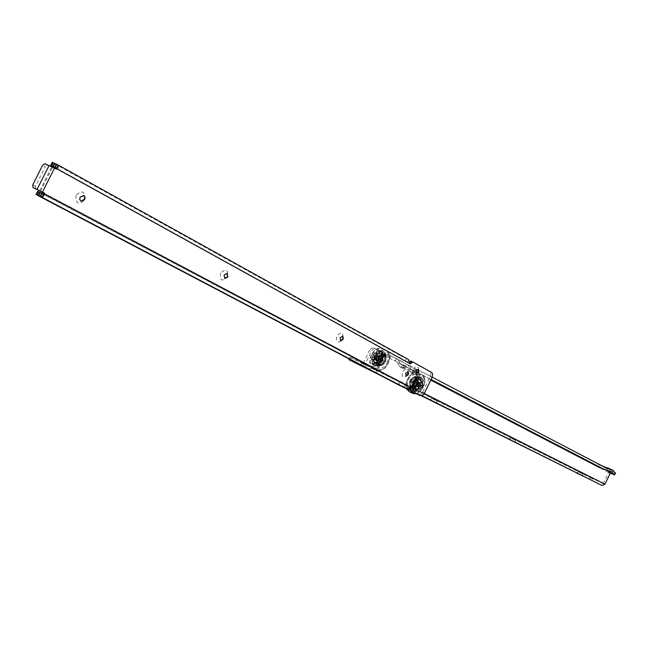 <?xml version="1.0" encoding="UTF-8"?>
<svg xmlns="http://www.w3.org/2000/svg" width="648" height="648" viewBox="0 0 648 648"><rect width="100%" height="100%" fill="white"/><g stroke="black" fill="none" stroke-linecap="round" stroke-linejoin="round"><path stroke-width="0.49" stroke-dasharray="3.24 2.43" d="M76.027 195.145C75.468 203.715 78.4 205.294 84.815 199.892C85.398 191.338 82.474 189.759 76.027 195.145M80.968 201.245L79.469 199.487L79.777 197.008L83.519 195.404M220.474 273.181C219.713 280.689 222.053 281.953 227.48 276.963C228.258 269.463 225.925 268.207 220.474 273.181M224.613 278.478L223.787 274.825L226.946 273.302M343.221 337.365L343.229 337.308C342.727 332.116 340.613 331.703 336.887 336.069C335.704 342.014 337.341 343.464 341.804 340.435L341.82 340.411M340.443 340.751L339.852 337.543L342.573 336.101M408.418 372.284L408.467 371.725C407.616 367.748 405.705 367.716 402.716 371.636C401.428 376.658 402.651 378.197 406.377 376.269L406.758 375.872M405.948 375.97L405.486 373.005L407.965 371.612M418.608 369.854L418.665 369.247C417.79 365.391 415.895 365.391 412.987 369.247C411.699 374.204 412.881 375.759 416.543 373.904L416.948 373.483M416.194 373.564L415.733 370.616L418.179 369.23M418.422 384.458L418.017 385.997L418.73 387.561L421.224 385.957L420.916 382.855L419.256 383.324L418.017 385.989L418.721 387.536L421.2 385.949L420.892 382.863L419.248 383.333L418.422 384.458M420.074 385.422L417.579 387.026L417.272 383.924L419.766 382.32L420.074 385.422M35.575 188.868L35.438 186.219L45.255 166.682L42.622 165.232M54.829 168.302L47.628 165.127L45.255 166.682M406.507 388.751L405.972 384.167L407.471 379.08C410.346 373.839 413.78 371.766 417.782 372.851C414.153 371.814 410.832 373.945 407.835 379.234L406.304 384.296L406.701 388.8L407.454 386.321L38.969 192.108L37.382 195.267M37.641 191.346L38.969 192.108M51.921 166.334L53.509 163.174L52.213 162.356M55.355 168.229L399.557 358.15L400.715 355.784L53.509 163.174M409.852 362.329L408.345 363.099L407.292 361.9L399.557 358.15M408.434 359.527L400.715 355.784M418.543 394.851L420.366 394.664L422.415 392.558L430.402 376.294L430.823 373.24L429.802 371.604L410.783 361.049M407.454 386.321L408.823 386.5L409.22 388.12M42.93 193.08L410.492 387.318M409.868 363.609L55.428 168.205M407.349 361.949L408.985 359.907M412.16 381.559L414.234 380.23L414.501 382.814L412.42 384.143L412.16 381.559M412.225 381.591L414.299 380.263L414.566 382.838L412.484 384.167L412.225 381.591M416.17 383.333C417.871 380.506 419.556 379.696 421.216 380.911L421.176 386.014L417.45 389.043C415.352 388.492 414.931 386.589 416.17 383.333M415.198 382.879L419.248 379.833C421.151 380.587 421.5 382.506 420.285 385.601C418.689 388.306 417.045 389.189 415.352 388.233L414.461 385.989L415.198 382.879M412.719 381.81L415.004 380.352L415.295 383.195L413.011 384.653L412.719 381.81M412.411 381.688L414.153 380.57L414.372 382.741L412.63 383.859L412.411 381.688M414.663 388.209L413.748 390.266L414.542 388.047L413.529 388.168L412.46 389.432L411.909 385.463L413.003 383.098L412.703 382.482L415.263 378.643L418.697 376.78L418.365 377.177L419.961 376.812L421.662 377.646L420.941 378.068L421.484 378.877L422.464 379.031L420.852 380.473L421.297 382.369L422.885 380.854L422.464 379.031L423.006 380.846M422.496 380.951L421.297 381.777L422.78 380.903L422.018 381.178L421.961 382.482L422.828 382.846L421.265 383.057L420.641 385.374L422.188 385.268L422.909 383.041L422.302 385.309L421.2 385.317L420.56 386.621L421.224 387.496L420.309 386.038L418.859 387.941L419.726 389.254L421.305 387.099L420.876 387.31L420.139 386.273L419.062 387.958L417.968 388.168L418.041 388.8L416.624 389.084L416.437 391.303L418.098 390.598L418.041 388.8L415.651 389.391L416.146 389.084L414.793 388.371M419.029 387.909L417.871 388.468L417.693 389.869L418.292 390.444L419.815 389.335L418.794 388.921L417.814 389.731L418.171 390.695L417.879 388.735M414.064 385.787L412.411 387.131L414.04 385.916L413.627 385.155L414.088 385.398L414.72 383.041L412.898 383.041L412.274 385.317L413.708 385.106L414.769 381.891L415.044 382.377L416.51 380.473L415.384 379.023L413.959 380.838L414.882 381.858L416.964 379.485L417.012 380.06L418.746 379.331L418.689 376.982L417.02 377.679L417.085 379.493L419.353 378.861L419.232 379.331L420.576 380.06L420.528 379.493L420.746 380.287M415.465 383.276L415.87 381.737C415.368 379.526 414.283 379.534 412.614 381.753C411.877 384.564 412.541 385.455 414.623 384.418L415.465 383.276M412.938 381.915L415.214 380.457L415.87 381.899L414.752 384.313L413.23 384.742L412.938 381.915C414.777 380.028 415.49 380.408 415.085 383.081C413.246 384.977 412.525 384.596 412.93 381.923M416.267 383.454L417.101 382.312C419.183 381.275 419.855 382.158 419.102 384.977C417.442 387.196 416.356 387.204 415.854 385.001L416.267 383.454M418.778 384.815L418.495 381.98L416.972 382.409L415.846 384.839L416.502 386.273L418.778 384.815M416.672 383.924C415.295 386.354 413.772 387.326 412.096 386.84C410.581 385.795 410.387 383.908 411.521 381.162C412.898 378.732 414.42 377.76 416.089 378.238C417.612 379.283 417.806 381.178 416.672 383.924M416.607 383.891C415.23 386.321 413.708 387.302 412.031 386.816C410.516 385.771 410.33 383.875 411.456 381.137C412.833 378.707 414.356 377.727 416.024 378.205C417.547 379.25 417.741 381.146 416.607 383.891M408.515 379.647C410.759 375.678 413.254 374.082 415.976 374.868C418.478 376.577 418.802 379.671 416.948 384.159C414.696 388.144 412.201 389.731 409.455 388.938C406.976 387.229 406.669 384.126 408.515 379.647M420.698 385.058L421.889 385.131L420.155 385.301L420.082 386.313M422.253 380.992L422.869 381.113L422.399 383.09L422.836 382.612L422.909 383.041M421.216 377.978L420.439 379.574L421.629 377.719L422.577 379.007M413.959 382.182C416.21 378.197 418.697 376.593 421.427 377.371C423.922 379.08 424.229 382.182 422.366 386.686C420.115 390.679 417.62 392.283 414.882 391.489C412.411 389.78 412.104 386.678 413.959 382.182M420.811 385.131L420.196 386.386M421.411 381.891L420.827 385.139L421.97 385.074M420.212 386.346L420.86 387.277L420.26 386.127L418.859 387.941M418.568 388.184L418.049 388.719M418.171 390.695L416.097 391.408L415.716 390.623L414.769 390.631L414.89 391.424L413.141 390.404L412.606 388.768L414.509 387.966L414.064 386.062M414.056 385.528L413.011 385.349L413.78 385.106M413.375 386.338L412.987 385.868L414.04 385.916M414.947 382.498L414.023 381.972L414.923 381.915M414.283 383.227L413.772 382.49L414.752 382.887M416.883 380.125L416.194 379.339L417.085 379.582M415.862 380.133L415.376 379.299L416.591 380.368M419.11 379.315L418.681 378.456L419.418 378.999M418.316 378.724L418.535 377.355L418.187 378.586L418.827 379.315M420.439 379.574L421.443 381.891L422.577 380.927M421.014 378.084L420.293 379.939L420.236 379.291L420.528 379.663L421.484 378.877L421.872 379.347L420.916 380.133M421.297 381.777L421.273 382.498M417.83 390.007L417.749 388.598L418.73 388.022M416.664 389.302L415.392 389.359L416.251 389.092M420.835 385.082L421.289 382.749M421.289 382.644L421.394 381.907M414.299 388.76L413.756 388.492L414.509 388.193L414.007 387.941M416.38 389.375L416.372 391.109L414.971 391.4L414.914 390.882L415.012 391.416L415.465 389.375M414.639 388.735L413.562 390.631L414.89 391.424M413.667 390.039L413.124 389.764L413.764 387.99M416.324 390.647L415.716 390.623L415.392 389.359L414.841 390.655M413.57 390.728L414.882 391.489M413.716 390.25L413.303 390.525L413.853 390.323M414.485 388.768L415.668 389.391M418.827 387.958L419.693 388.873M421.354 383.106L422.431 383.098L421.24 383.033M421.022 380.246L421.872 379.347M419.353 378.861L420.082 377.363L419.224 378.724M416.964 379.485L417.02 377.986L416.81 379.355M414.769 381.891L414.137 380.967L414.59 381.785M413.967 388.022L412.8 388.784M413.724 386.419L412.209 387.48L412.638 389.294L414.015 387.982L413.578 386.378M418.438 388.257L417.976 390.29M419.361 388.743L418.794 388.921L418.26 388.144L418.009 388.638M421.621 385.058L420.025 385.844L420.617 387.091M421.856 385.115L420.593 385.034L419.945 385.73L420.876 387.31L422.302 385.309M421.305 381.931L421.176 383.073L420.892 382.199L422.059 380.984L421.046 382.482L422.164 383.025M420.39 379.355L420.86 378.019L421.662 377.727L420.512 379.493L421.556 377.687L420.269 376.99L419.459 378.91L420.528 379.493M418.373 377.444L418.308 378.456L419.313 377.177L419.855 377.452M418.503 377.347L420.001 376.828L418.235 377.306L418.551 379.21L419.272 378.942M415.319 379.339L415.263 378.861L415.805 379.655L416.194 379.339L416.251 378.051L416.858 378.076M415.376 379.299L416.875 377.703L415.263 378.643L415.222 379.258L416.129 380.352L416.923 379.574M413.043 383.041L412.841 382.49L414.023 381.972L413.481 381.178L414.048 380.992M412.411 387.131L412.023 386.662L413.011 385.349L412.079 385.349L412.493 385.09M414.542 388.047L414.08 387.933M416.486 391.408L416.591 390.874M420.196 377.42L420.35 376.934L420.058 377.347M420.649 380.165L420.495 379.582M417.077 377.63L418.762 376.934M418.495 378.886L418.535 377.411M415.417 378.999L414.104 380.951M416.065 380.255L415.554 378.675L415.417 379.404M413.618 386.297L413.74 385.155L412.128 385.657L412.614 385.106M412.298 385.341L412.881 383.033M412.808 388.938L413.327 390.533L412.606 388.768L414.428 387.958L412.646 389.586L412.881 388.913M412.646 389.383L412.209 387.545M412.954 381.939L414.825 380.741L415.06 383.065L413.189 384.264L412.954 381.939M412.339 381.648L414.21 380.457L414.445 382.782L412.574 383.972L412.339 381.648M416.194 383.713C414.696 386.37 413.035 387.431 411.205 386.905C409.552 385.763 409.342 383.697 410.573 380.708C412.079 378.059 413.732 376.998 415.554 377.517C417.215 378.659 417.434 380.724 416.194 383.713M416.81 384.005C415.311 386.654 413.651 387.723 411.82 387.188C410.168 386.046 409.957 383.981 411.197 380.992C412.695 378.343 414.356 377.282 416.17 377.8C417.839 378.942 418.049 381.008 416.81 384.005M579.66 472.481L582.333 473.785L579.66 472.481M512.106 438.664L515.063 440.097L512.106 438.664M432.921 399.006L436.209 400.618L432.921 399.006M372.082 368.542L375.646 370.291L372.082 368.542M371.215 370.543L373.734 371.863M372.543 355.784C371.596 359.972 372.689 361.155 375.84 359.316L377.282 356.157C376.691 352.65 375.111 352.528 372.543 355.784C375.111 352.528 376.691 352.65 377.282 356.157L375.84 359.316C372.689 361.155 371.596 359.972 372.543 355.784M376.901 357.98L376.229 358.968L374.252 359.632L373.847 356.416L376.488 354.764L377.274 356.684L376.901 357.98L376.237 358.96L374.277 359.624L373.88 356.432L376.496 354.788L377.274 356.7L376.901 357.98M378.051 358.514L375.411 360.166L375.006 356.951L377.646 355.29L378.051 358.514M365.423 364.711L361.811 362.945L365.423 364.711M581.596 473.056L578.931 471.76L581.596 473.056M514.358 439.36L511.418 437.918L514.358 439.36M435.561 399.865L432.273 398.261L435.561 399.865M375.038 369.53L371.474 367.789L375.038 369.53M601.709 465.701L604.787 467.305M600.267 465.215L423.217 372.487L417.523 372.713M416.802 369.733L412.881 370.34L422.091 374.819L415.895 375.022L411.998 369.579L405.567 369.692L401.695 364.225L387.804 357.323L386.232 357.275L386.216 354.27L375.03 348.6L373.297 349.086L371.709 350.673L365.269 363.876L424.246 393.474M416.996 369.562L388.954 354.926L402.845 361.843L406.661 367.303L412.752 367.035L416.073 370.713M423.217 372.487L432.24 377.201M422.091 374.819L431.123 379.509M614.434 472.343L609.687 470.173L608.893 468.617L613.664 470.821M350.301 359.559L351.159 357.769L362.896 363.261L363.398 363.002L603.32 483.408L608.577 472.408L611.574 471.112L615.6 472.959M402.845 361.843L397.848 359.567L401.679 365.018L407.778 364.759L412.023 370.381L412.881 370.34L396.706 361.949L399.314 365.666L404.295 367.951M351.159 357.769L350.033 357.259L349.199 358.984L350.025 357.259L590.328 477.641L589.437 479.512M421.435 395.815L380.692 375.516M590.328 477.641L592.402 478.629L591.503 480.508M603.32 483.408L592.402 478.629M607.954 470.675L611.032 471.768M599.91 467.824L599.108 467.014L607.719 470.229M363.398 363.002L369.352 350.665L371.223 351.524M387.682 357.299L388.128 354.756L384.369 356.424L384.345 353.419L373.766 347.911L371.417 348.227L369.352 350.665M386.281 354.497L384.41 353.646M608.577 472.408L430.807 380.141M388.954 354.926L388.128 354.756M600.105 465.143L609.687 470.173M362.273 365.853L365.269 363.876M408.159 364.954L413.132 367.222M431.001 379.744L416.956 372.462L412.841 372.657L417.79 374.933M399.314 365.666L400.586 367.4L407.025 367.303L410.937 372.738L412.841 372.657M407.025 367.303L411.998 369.579M598.104 464.373L603.426 466.835M608.893 468.617L607.694 467.84M383.219 360.879L382.879 358.19L380.676 359.575L381.016 362.264L383.219 360.879M383.154 360.847L382.822 358.158L380.619 359.543L380.951 362.232L383.154 360.847M379.25 359.13C380.498 355.712 379.971 353.727 377.663 353.192L373.799 356.327L373.823 361.552C375.646 362.921 377.46 362.111 379.25 359.13M380.222 359.575L380.935 356.376L379.963 354.043C378.116 352.998 376.358 353.897 374.698 356.74C373.475 359.964 373.896 361.965 375.97 362.742L380.222 359.575M382.652 360.628L382.28 357.664L379.858 359.195L380.23 362.151L382.652 360.628M382.952 360.742L382.668 358.49L380.822 359.648L381.097 361.908L382.952 360.742M378.845 353.111L379.55 352.804L378.61 353.12L379.04 350.69L378.537 353.12L376.699 353.873L376.901 351.516L378.675 350.795L376.828 351.41M377.014 353.452L377.071 351.905L377.006 353.557L376.132 354.343L375.297 352.763L376.164 354.302L374.649 356.279L373.718 354.812L375.176 352.909L373.604 354.748M371.993 359.616L372.624 357.08L374.309 356.975L373.702 359.421L371.993 359.616M378.586 362.321L378.416 364.646L378.497 362.418L379.38 362.297L378.886 362.062L380.4 360.094L381.267 361.584L381.875 361.373L380.117 363.544L379.364 362.2L381.291 359.324L380.732 359.405L381.34 356.967L383.235 357.072L382.668 359.405L383.405 356.708L382.636 359.591L381.251 359.211L381.745 357.275L382.96 357.21L381.372 356.837L381.85 355.954L381.356 356.279L380.83 354.31L382.782 352.933L383.276 354.829L381.769 355.857L381.364 354.245L382.531 353.33M379.679 359.105L380.376 358.085C382.676 356.748 383.478 357.623 382.766 360.685C380.903 363.083 379.744 363.002 379.299 360.434L379.679 359.105M382.425 360.523L382.061 357.575L380.271 358.174L379.299 360.296L380.012 362.038L382.425 360.523L382.166 358.255L380.319 359.421L380.595 361.681L382.45 360.515M379.072 358.984L379.453 357.656C379.015 355.096 377.857 355.007 375.986 357.396C375.281 360.466 376.083 361.333 378.383 359.996L379.072 358.984M376.326 357.566L378.74 356.052L379.453 357.793L378.489 359.907L376.691 360.507L376.326 357.566M378.367 358.425C377.217 361.276 377.468 363.245 379.096 364.338C380.903 364.865 382.523 363.852 383.948 361.292C385.098 358.449 384.847 356.473 383.211 355.379C381.405 354.861 379.793 355.882 378.367 358.425M378.424 358.457C377.282 361.301 377.525 363.269 379.161 364.37C380.967 364.889 382.587 363.876 384.013 361.325C385.155 358.482 384.912 356.505 383.268 355.412C381.47 354.893 379.85 355.906 378.424 358.457M387.091 362.839C388.97 358.174 388.565 354.942 385.876 353.152C382.936 352.31 380.295 353.978 377.962 358.15C376.091 362.807 376.48 366.031 379.145 367.821C382.109 368.688 384.758 367.019 387.091 362.839M374.05 354.999L374.86 355.987L373.945 354.926L373.523 355.161L374.301 355.647L373.645 357.016L372.503 357.04L374.228 357.234L373.523 360.653L374.22 362.086L372.511 363.585L372.001 361.697L373.523 360.653L374.601 363.099L374.536 362.507L376.002 363.253L374.949 365.691L373.54 364.978L374.568 363.091L376.82 363.739L376.52 363.253L378.359 362.491M374.86 355.987L374.228 357.291M377.071 351.905L376.666 351.653L377.193 352.407L376.156 353.241L375.087 352.82M381.777 357.234L383.616 356.886L382.952 352.779L382.83 353.257L382.207 351.759L380.911 350.892L380.198 350.698L380.449 351.491L379.436 351.491L378.626 350.681M376.439 363.277L376.966 364.152L376.399 365.845L379.064 364.881L382.134 361.446L382.636 359.389M381.583 360.296C383.454 355.655 383.049 352.431 380.352 350.633C377.403 349.79 374.763 351.451 372.438 355.606C370.567 360.248 370.972 363.463 373.637 365.261C376.61 366.12 379.258 364.468 381.583 360.296M374.73 355.954L374.099 357.275M381.397 354.245L382.612 353.298L380.911 354.31L380.83 353.46L380.522 353.881L379.056 353.12M374.852 365.739L376.942 365.48L376.853 363.658M373.604 359.235L373.685 359.705L372.049 359.64L372.9 359.988L372.875 361.349L371.871 361.706L372.649 363.949L373.523 363.747L374.147 364.581L373.426 365.026L374.722 363.236L374.455 362.41M378.805 362.175L379.615 362.896L379.323 362.143M378.57 363.22L379.202 363.228L378.497 362.418M380.692 359.559L381.704 359.964L381.178 359.219M380.53 360.572L381.445 360.499L380.498 359.964M381.38 356.432L382.458 356.473L381.696 355.914M382.028 357.291L382.45 357.008L381.372 356.837M380.619 353.978L381.583 353.743L380.668 353.492M381.599 354.278L380.797 354.221M378.675 353.12L379.404 352.82L378.481 352.885M379.752 352.812L380.538 351.548L379.291 353.241L379.898 352.877L379.404 352.82L379.436 351.491L378.796 351.475L378.772 352.812M377.168 353.46L376.61 353.97M373.71 359.98L374.082 360.272L373.588 360.588M374.009 362.167L374.803 362.621L374.722 363.236M377.047 353.573L376.391 354.108M375.8 363.601L376.569 364.16L376.723 363.382L376.974 363.876M376.002 363.884L375.127 365.302L375.872 363.747M375.362 365.213L375.929 365.48L377.104 364.014L376.618 365.885L375.224 365.853L376.431 365.853L376.95 365.197M374.131 362.435L373.118 363.261L373.523 363.747L374.787 363.253L374.09 364.565M373.564 360.612L372.373 361.576L373.669 360.725M375.224 353.306L376.18 354.27M380.83 353.46L381.583 351.905L381.016 353.468M380.392 351.483L380.368 350.803L381.769 351.532L380.716 353.411L379.534 352.796L380.303 351.248L379.566 352.804M381.85 355.954L383.025 354.999L382.053 355.987M379.38 362.297L380.076 363.253L379.566 362.41M380.87 360.701L381.38 361.544L380.684 360.588M378.286 362.985L378.4 364.946L376.642 365.675L376.82 363.69L378.416 363.083M372.697 359.421L373.896 360.523L372.657 361.552M374.252 355.161L374.909 356.473L373.224 357.291M373.75 358.968L374.293 357.032L372.948 357.226L372.811 356.724L373.977 354.942L374.949 356.06L374.325 357.315L372.859 357.283M377.201 352.131L377.168 353.735L375.573 353.444M375.378 353.281L376.942 351.629L377.298 353.597L376.124 354.31M382.612 353.46L381.583 353.743L382.223 352.415L381.656 352.148M381.275 354.334L380.813 353.581M382.612 353.298L382.101 351.686L381.607 351.921L382.045 351.645L382.952 352.779L381.785 354.286M383.017 357.291L383.438 357.008L382.45 357.008L382.458 356.473L383.462 355.655L383.057 355.169M383.017 357.234L383.333 354.95L383.616 356.886L381.672 357.267M381.47 361.511L382.045 361.317L381.445 360.499L382.693 359.964L382.482 359.397M378.545 364.541L379.177 364.549L379.202 363.228L379.615 362.896L380.206 363.706L380.157 363.22M372.446 359.365L372.341 361.576L371.871 361.706M372.389 363.617L372.649 363.949L374.026 362.321M376.051 354.237L374.714 355.938L374.009 354.893M375.646 354.829L374.755 355.914M378.618 352.804L376.99 353.427L377.047 351.84M376.488 354.027L377.006 353.484M380.336 350.69L378.675 351.257M383.276 354.756L382.774 352.844M382.766 352.634L382.539 353.281L382.766 352.634M382.62 359.834L382.531 359.34L382.62 359.834M381.826 357.218L381.802 356.036M378.448 362.993L379.218 362.151L379.939 363.909L380.068 363.155M376.796 363.617L376.796 365.237M376.569 365.731L378.351 364.994M382.668 358.49L382.166 358.255L382.393 360.491L382.101 358.077L380.117 359.324L380.416 361.738L382.401 360.499L380.595 361.681L381.097 361.908M383.025 360.782L382.725 358.36L380.741 359.616L381.04 362.03L383.025 360.782M378.829 358.627C377.582 361.738 377.849 363.884 379.631 365.083C381.599 365.65 383.365 364.549 384.92 361.754C386.176 358.652 385.908 356.497 384.118 355.298C382.15 354.74 380.384 355.849 378.829 358.627M378.205 358.344C376.958 361.446 377.225 363.593 378.999 364.792C380.975 365.359 382.741 364.257 384.296 361.471C385.544 358.36 385.276 356.214 383.486 355.015C381.518 354.456 379.76 355.558 378.205 358.344M35.438 186.219L32.781 184.81M47.628 165.127L44.995 163.677M39.755 190.755L51.751 166.892M399.735 382.571L398.577 384.912M405.211 385.285L404.06 387.626M407.381 386.297L42.93 193.776M405.081 360.896L406.247 358.53M407.292 361.9L55.971 167.873L407.276 361.892M40.524 191.136L52.52 167.273M422.634 392.153L424.489 393.02M430.207 376.731L432.07 377.582M429.802 371.604L431.665 372.446M54.003 168.099L55.995 168.95M417.409 383.989L419.88 382.393L420.188 385.479L417.717 387.067L417.409 383.989M420.155 385.471C417.62 388.103 416.632 387.577 417.19 383.875C419.734 381.243 420.73 381.777 420.155 385.471M419.126 384.977C416.761 387.423 415.846 386.937 416.364 383.503C418.73 381.056 419.653 381.551 419.126 384.977M418.908 384.872L416.624 386.338L416.34 383.495L418.624 382.028L418.908 384.872M414.866 382.968L413.124 384.086L412.906 381.915L414.647 380.805L414.866 382.968M419.548 388.897L418.948 387.99M414.21 383.098L414.817 381.956M410.67 390.72L410.257 386.192L411.796 381.073C414.801 375.767 418.114 373.637 421.743 374.666C425.08 376.942 425.501 381.089 423.014 387.083C420.009 392.413 416.68 394.543 413.019 393.482M416.429 393.741L420.317 391.473L423.387 387.245C425.906 381.389 425.363 377.201 421.743 374.666L417.782 372.851C421.119 375.127 421.548 379.266 419.07 385.252C416.073 390.566 412.744 392.688 409.082 391.619M412.954 391.919C411.172 389.375 411.229 385.981 413.108 381.729C418.211 370.786 428.725 376.593 423.201 387.131C421.022 391.173 418.43 393.198 415.425 393.215M410.638 380.708C412.825 377.112 414.963 376.132 417.053 377.752L417.871 380.53L417.19 383.592L412.355 387.893C409.649 387.269 409.074 384.872 410.638 380.708M411.245 381.016C416.121 375.986 418.025 377.006 416.939 384.07C412.079 389.108 410.184 388.087 411.245 381.016M416.972 384.126C411.059 390.258 408.742 389.019 410.038 380.408C415.976 374.293 418.292 375.532 416.972 384.126M409.876 380.319C416.089 373.928 418.511 375.224 417.134 384.207C410.945 390.623 408.524 389.327 409.876 380.319M417.782 384.612C412.817 395.41 402.141 389.869 407.665 379.193C412.752 368.283 423.282 374.099 417.782 384.612M413.246 381.85L414.031 380.886L412.703 382.482L412.97 383.09L413.246 381.85M413.651 385.163L411.909 385.463L412.185 387.366L412.501 385.147M421.224 387.496L419.815 389.335M416.219 389.084L415.668 389.278M416.462 389.092L415.311 389.31L414.89 390.874M415.733 389.318L414.931 390.89M418.041 388.743L417.976 390.234M416.445 390.857L416.534 389.383M396.446 358.506L395.288 360.904M611.574 471.112L609.946 470.262M401.695 364.225L387.804 357.323M366.549 368.088L421.897 395.685M362.896 363.261L602.899 483.586M390.825 355.784L389.675 358.182M614.936 472.675L614.037 474.563M384.345 353.419L386.216 354.27M373.864 347.952L375.735 348.81M385.973 355.144L384.102 354.286M411.456 369.603L416.421 371.871M402.562 364.986L407.535 367.262M401.104 364.225L406.085 366.509M412.881 370.34L416.445 371.976M402.521 367.327L407.495 369.611M409.69 371.029L414.655 373.313M606.787 469.735L611.558 471.955M607.711 470.221L611.08 471.785M608.618 468.326L613.389 470.537M377.914 358.449L377.509 355.258L374.892 356.894L375.289 360.086L377.914 358.449M374.917 356.902C374.414 360.742 375.484 361.292 378.14 358.555C378.651 354.723 377.573 354.173 374.917 356.902M375.97 357.396C375.5 360.96 376.496 361.471 378.967 358.935C379.436 355.371 378.44 354.853 375.97 357.396M376.196 357.502L376.561 360.458L378.991 358.935L378.618 355.987L376.196 357.502M380.093 359.308C379.72 362.094 380.498 362.491 382.425 360.507C382.798 357.72 382.02 357.323 380.093 359.308M373.588 359.348L372.373 359.235M380.676 360.539L381.251 359.34M372.867 363.301L373.41 364.937L374.236 364.63L374.876 363.301L374.309 362.192M371.644 355.161C369.158 361.349 369.692 365.642 373.24 368.032C377.201 369.19 380.741 366.987 383.843 361.422C386.346 355.217 385.795 350.916 382.19 348.527C378.262 347.409 374.747 349.62 371.644 355.161M375.662 357.008C373.175 363.212 373.702 367.513 377.241 369.903C381.202 371.061 384.734 368.842 387.852 363.261C390.355 357.048 389.812 352.739 386.216 350.349C382.288 349.231 378.772 351.451 375.662 357.008M371.515 355.128C365.853 366.258 377.444 372.017 382.49 360.766C388.136 349.823 376.699 343.764 371.515 355.128M384.88 361.754C386.467 357.38 385.779 354.885 382.806 354.27L378.027 358.239L377.136 361.884L377.995 364.767C380.279 366.582 382.571 365.577 384.88 361.754M384.248 361.446C385.236 354.083 383.179 353.022 378.068 358.271C377.096 365.65 379.153 366.711 384.248 361.446M377.986 358.206C376.804 367.189 379.315 368.477 385.511 362.062C386.718 353.095 384.215 351.807 377.986 358.206M385.682 362.151C386.945 352.779 384.321 351.427 377.808 358.117C376.577 367.505 379.202 368.858 385.682 362.151M377.039 357.672C371.369 368.842 382.936 374.593 387.998 363.301C393.66 352.318 382.239 346.275 377.039 357.672M380.344 351.265L380.246 350.706L380.303 351.248M381.413 361.56L382.482 359.34M379.509 352.901L378.643 352.917M372.406 361.592L373.856 360.734L373.774 359.373L373.677 360.563M380.076 363.577L381.542 361.665M379.364 362.248L380.214 363.941L378.554 364.913L380.109 363.269M372.503 357.04L371.911 359.413M374.487 362.443L374.682 363.01M374.609 362.993L373.88 364.67M375.16 365.318L375.224 365.853L375.014 365.245M373.847 364.654L374.568 363.091M374.099 357.218L372.973 357.234M376.796 365.294L376.796 363.714M379.485 352.885L380.246 350.706L380.538 351.548L379.898 352.877L378.716 353.111M382.409 359.211L382.846 359.972L382.134 361.446L381.267 361.584M373.685 359.834L372.333 361.616M407.09 375.686L406.377 376.269M417.304 373.28L416.543 373.904M420.892 382.863L419.88 382.393L420.131 385.447C418.762 387.148 417.96 387.682 417.717 387.067L417.579 387.026M420.916 382.855L419.766 382.32M56.157 169.023L54.165 168.172M410.686 387.383L408.823 386.5M410.225 363.957L408.345 363.099M418.697 370.259L418.665 369.247M408.491 372.681L408.467 371.725M421.216 380.911L419.248 379.833M415.004 380.352L418.624 382.028L416.397 383.519L416.624 386.338L413.011 384.653M414.153 380.57L414.647 380.805L412.962 381.947L413.124 384.086L412.63 383.859M417.45 389.043L415.352 388.233M418.495 381.98L415.214 380.457M417.053 384.134L417.936 380.611L417.053 377.752L417.806 380.425L416.867 384.062C412.023 390.282 413.78 386.718 412.355 387.893L417.053 384.134M409.455 388.938C413.132 389.521 415.757 387.99 417.328 384.329C419.175 379.801 418.721 376.65 415.976 374.868M421.427 377.371L420.35 376.934M416.502 386.273L413.23 384.742M414.21 380.457L414.825 380.741M411.205 386.905L411.82 387.188M415.554 377.517L416.17 377.8M412.574 383.972L413.189 384.264M578.931 471.76L576.396 472.902M511.418 437.918L508.696 439.158M432.273 398.261L429.324 399.605M371.288 368.186L368.348 369.214M375.411 360.166L375.289 360.086C374.544 360.231 374.431 359.17 374.949 356.918C376.253 355.217 377.104 354.659 377.509 355.258L377.646 355.29M360.653 365.351L361.811 362.945M376.674 373.232L375.84 369.895M437.181 403.388L436.388 400.237M365.059 367.473L366.217 365.067M373.766 347.911L375.646 348.762M386.232 357.275L384.369 356.424M515.063 440.097L515.962 442.657M582.333 473.785L583.184 476.159M407.778 364.759L412.752 367.035M418.519 370.332L422.966 372.365M412.023 370.381L416.98 372.657M401.679 365.018L406.661 367.303M406.709 367.149L411.683 369.425M410.937 372.738L415.895 375.022M416.956 372.462L421.905 374.73M400.586 367.4L405.567 369.692M377.663 353.192L379.963 354.043M382.28 357.664L378.618 355.987L378.926 358.911L376.561 360.458L380.23 362.151M373.823 361.552L375.97 362.742M373.24 368.032L377.241 369.903C381.559 371.11 385.22 368.947 388.209 363.423C390.752 357.34 390.088 352.982 386.216 350.349L382.19 348.527C377.914 347.36 374.277 349.515 371.288 355.007C368.769 361.058 369.425 365.399 373.24 368.032M378.74 356.052L382.061 357.575M377.938 358.206L380.084 355.412L382.806 354.27L378.108 358.271C376.115 366.549 377.978 362.718 377.995 364.767L377.071 361.811L377.938 358.206M379.145 367.821C376.051 365.189 375.532 361.908 377.59 357.988C379.534 353.994 382.296 352.382 385.876 353.152M380.352 350.633L381.761 351.435M376.691 360.507L380.012 362.038M382.725 358.36L382.101 358.077M379.631 365.083L378.999 364.792M384.118 355.298L383.486 355.015M381.04 362.03L380.416 361.738"/><path stroke-width="0.97" d="M83.519 195.404L84.637 196.806L84.532 199.171L80.968 201.245M226.946 273.302L227.456 276.809L224.613 278.478M341.82 340.411L343.221 337.365M342.573 336.101L343.173 338.183L342.849 339.163L340.443 340.751M406.758 375.872L408.418 372.284M407.965 371.612L408.499 373.054L408.127 374.431L405.948 375.97M416.948 373.483L418.608 369.854M418.179 369.23L418.705 370.607L418.333 372.041L416.194 373.564M422.472 386.581C420.204 389.61 418.73 389.634 418.033 386.637L419.758 382.928C422.593 381.526 423.5 382.741 422.472 386.581C423.5 382.741 422.593 381.526 419.758 382.928L418.033 386.637C418.73 389.634 420.204 389.61 422.472 386.581M84.718 199.641L80.87 201.188L79.728 199.292L80.109 197.154L83.94 195.607L85.026 197.162L84.718 199.641M227.78 276.955L224.783 278.559L224.111 274.971L227.108 273.359L227.78 276.955M343.165 339.309L340.597 340.84L340.176 337.689L342.735 336.158L343.165 339.309M408.434 374.576L406.102 376.059L405.794 373.151L408.127 371.669L408.434 374.576M418.64 372.179L416.348 373.653L416.048 370.753L418.341 369.287L418.64 372.179M35.575 188.868L32.967 187.483L32.781 184.81L42.622 165.232L44.995 163.677L56.157 169.023L57.413 169.055L409.868 363.609L408.572 359.591L57.826 164.843M35.624 188.892L42.023 191.938L43.133 193.784L42.728 196.976L37.382 195.267L398.577 384.912L406.709 388.8L410.686 387.383L410.613 390.59L420.333 395.693L422.512 395.369L424.262 393.441L432.265 377.144L432.597 373.718L431.665 372.446L412.655 361.892L410.225 363.957L409.868 363.609M32.967 187.483L43.999 192.821L44.898 193.971L42.93 193.08M43.133 193.784L37.641 191.346M55.355 168.229L50.625 165.507L56.084 168.002L58.458 165.677L57.413 169.055L54.829 168.302M50.625 165.507L52.213 162.348L57.688 164.762L58.458 165.677M412.638 361.884L410.767 361.041L409.852 362.329M409.22 388.12L408.75 389.707L418.543 394.851M410.459 361.147L412.339 361.997M410.508 390.258L408.645 389.375M56.084 168.002L55.428 168.205M410.492 387.318L44.898 193.971L42.728 196.976M576.858 473.145L583.184 476.159L576.858 473.145M509.288 439.474L515.962 442.657L509.288 439.474M430.102 400.01L437.181 403.388L430.102 400.01M373.734 371.863L371.215 370.543M364.265 367.116L360.653 365.351L364.265 367.116M432.24 377.201L604.787 467.305L613.389 470.537L614.434 472.343L615.446 472.87L614.539 474.765L611.558 471.955L603.904 469.241L431.123 379.509M609.533 472.424L613.364 474.158M615.446 472.87L614.701 474.854L610.246 473.186L604.989 484.194L601.992 485.474L421.435 395.815M417.523 372.713L416.98 372.657L416.073 370.713M430.807 380.141L599.91 467.824L600.34 467.637L599.392 467.143L603.904 469.241M380.692 375.516L348.867 359.664L349.199 358.984L348.867 359.664L362.273 365.853M608.602 471.938L607.954 470.675M416.996 369.562L418.146 370.162M418.26 370.227L416.802 369.733M612.417 470.027L601.709 465.701M35.672 188.916L33.016 187.507M37.098 189.354L49.11 165.443M38.281 191.597L36.685 194.764M39.974 192.359L38.378 195.534M40.33 192.529L38.734 195.704M41.723 193.226L40.127 196.393M42.08 193.396L40.492 196.571M406.231 388.646L41.334 196.952M53.347 166.633L54.942 163.466M54.74 167.322L56.327 164.155M52.982 166.463L54.578 163.296M51.281 165.734L52.869 162.567M55.096 167.492L56.692 164.325M42.493 192.027L54.505 168.124M408.75 389.707L410.613 390.59M418.414 394.786L420.269 395.661M42.023 191.938L43.999 192.821M410.897 389.456L409.042 388.581M410.03 362.03L411.909 362.88M406.701 388.8L409.082 391.619L413.019 393.482L410.67 390.72M415.425 393.215L412.954 391.919M610.675 473L609.809 472.554M599.392 467.143L431.001 379.744M350.001 360.175L350.301 359.559M361.722 365.691L366.549 368.088M421.897 395.685L601.992 485.474M424.246 393.474L604.989 484.194M610.246 473.186L609.379 472.74M416.445 371.976L417.644 372.527M607.621 467.807L612.4 470.019M342.419 339.827L341.844 340.394M37.641 191.338L36.053 194.505M410.767 361.041L412.655 361.892M418.478 394.818L420.333 395.693M57.688 164.762L408.572 359.591M343.173 338.183L343.221 337.414M413.019 393.482L416.429 393.741M409.082 391.619L406.507 388.751M418.009 370.105L418.519 370.332M607.67 467.832L612.441 470.035"/></g></svg>
